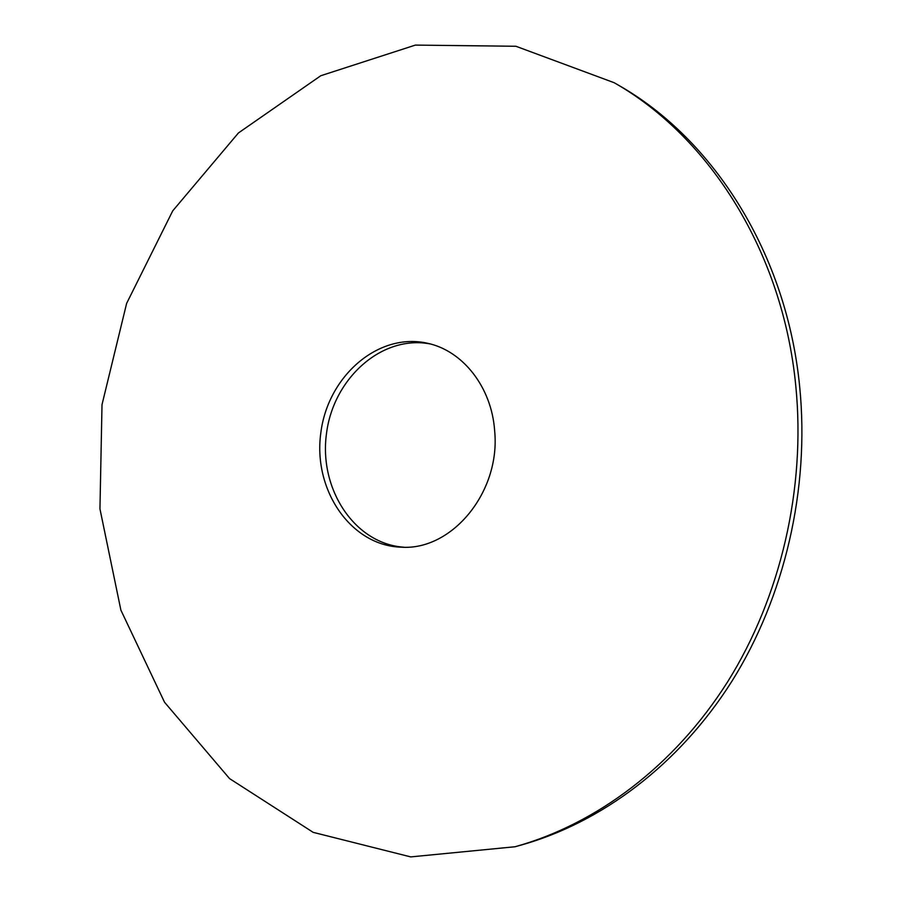 <?xml version="1.0" encoding="UTF-8"?>
<svg xmlns="http://www.w3.org/2000/svg" width="902" height="902" viewBox="0 0 902 902"><rect width="100%" height="100%" fill="white"/><g stroke="black" fill="none" stroke-linecap="round" stroke-linejoin="round"><path stroke-width="1.35" d="M614.206 82.725L618.817 85.397C713.426 139.111 786.871 253.688 799.713 387.048C809.804 489.087 784.672 596.91 731.984 681.123C678.856 765.11 600.957 822.996 520.172 845.343L515.031 846.752L410.714 856.9L313.174 832.354L229.536 778.584L164.525 702.23L120.891 610.147L99.953 508.897L102.005 404.682L126.63 303.399L172.722 210.865L238.421 132.966L320.774 75.734L415.371 45.1L515.933 46.273L614.206 82.725C709.152 136.619 782.913 251.782 795.789 385.909C805.926 488.534 780.647 596.989 727.711 681.687C674.346 766.148 596.109 824.327 515.031 846.752M403.904 547.21C354.689 543.917 318.834 489.109 326.456 433.817C333.199 378.423 381.862 334.586 430.288 343.955M494.634 430.615C500.847 491.883 451.936 550.874 401.176 547.176C350.607 545.665 312.938 489.763 320.796 433.084C327.663 376.281 378.355 331.846 427.638 343.301C462.839 350.765 491.646 387.195 494.634 430.615"/></g></svg>
